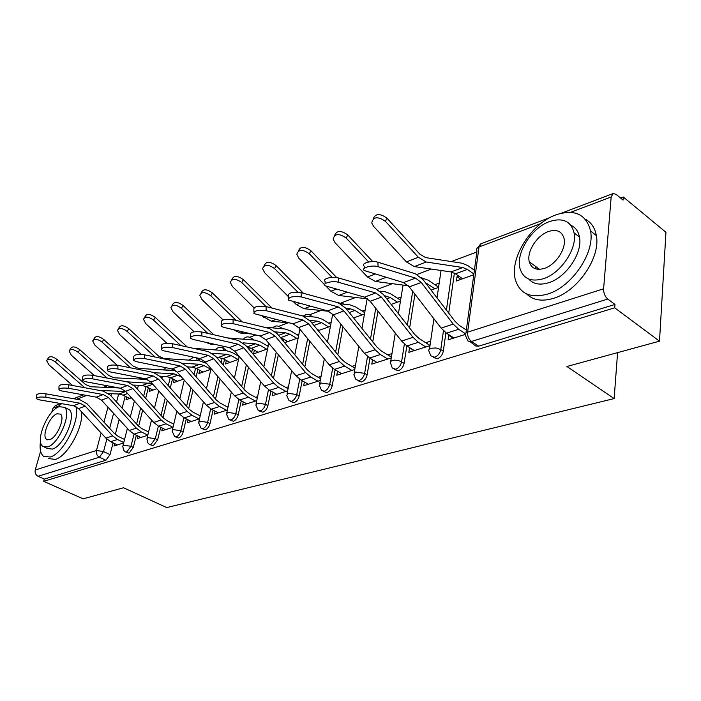 <?xml version="1.0" encoding="UTF-8"?>
<svg xmlns="http://www.w3.org/2000/svg" width="701" height="701" viewBox="0 0 701 701"><rect width="100%" height="100%" fill="white"/><g stroke="black" fill="none" stroke-linecap="round" stroke-linejoin="round"><path stroke-width="1.05" d="M433.393 357.44L437.275 358.842C440.456 357.51 442.462 354.96 443.304 351.183L440.771 349.571C439.93 353.357 437.915 355.906 434.734 357.238L430.835 355.793L429.1 351.516C428.267 350.097 428.898 349.01 430.992 348.257L435.996 347.968L440.771 349.571L443.47 330.732M394.549 369.418L398.308 370.768C401.305 369.506 403.241 367.035 404.1 363.355L401.585 361.804C400.718 365.493 398.781 367.964 395.785 369.234L392.288 368.043L390.168 361.97L391.763 360.647L394.689 360.13L398.396 360.542L401.585 361.804L404.381 344.033M357.869 380.704L361.558 382.01C364.397 380.809 366.255 378.409 367.131 374.825L364.634 373.344C363.758 376.936 361.891 379.329 359.052 380.538L355.924 379.565L353.856 374.711L355.486 372.073L364.634 373.344L367.517 356.494M323.231 391.368L326.85 392.63C329.54 391.482 331.336 389.16 332.221 385.664L329.742 384.236C328.848 387.741 327.06 390.063 324.37 391.219L321.557 390.413L319.367 385.366L320.883 382.991L329.742 384.236L332.677 368.209M290.468 401.454L294.017 402.681C296.567 401.585 298.293 399.325 299.196 395.916L296.733 394.54C295.831 397.958 294.105 400.218 291.555 401.314L289.022 400.657L286.735 395.46L288.146 393.322L296.733 394.54L299.721 379.241M259.431 411.005L262.91 412.197C265.337 411.154 267.002 408.963 267.905 405.625L265.469 404.302C264.557 407.64 262.893 409.831 260.465 410.882L258.187 410.339L255.821 405.038L257.136 403.11L265.469 404.302L268.492 389.651M229.989 420.074L233.389 421.231C235.702 420.232 237.306 418.094 238.226 414.834L235.808 413.564C234.888 416.823 233.275 418.953 230.971 419.969L228.912 419.513L226.484 414.133L227.711 412.39L235.808 413.564L238.848 399.5M202.019 428.688L205.349 429.818C207.549 428.854 209.108 426.778 210.02 423.588L207.627 422.352C206.707 425.542 205.148 427.619 202.948 428.591L201.091 428.215L198.62 422.791L199.759 421.213L207.627 422.352L210.694 408.832M175.416 436.881L178.667 437.976C180.77 437.056 182.278 435.032 183.198 431.921L180.832 430.721C179.903 433.84 178.396 435.864 176.293 436.793L174.61 436.478L172.104 431.027L173.173 429.599L180.832 430.721L183.899 417.691M150.075 444.688L153.256 445.757L157.646 439.851L155.307 438.695L150.908 444.609L149.374 444.346L147.753 442.795L146.859 438.887L147.85 437.59L155.307 438.695L158.382 426.112M125.917 452.127L129.028 453.17L133.286 447.413L130.964 446.292L126.706 452.057L125.313 451.838L123.656 450.305L122.78 446.388L123.7 445.205L130.964 446.292L134.049 434.121L129.247 430.467L101.496 400.14L96.335 397.16L61.828 390.983L58.902 389.861C59.208 388.196 62.459 387.671 68.672 388.293L103.284 394.567L108.471 397.572L136.336 428.136L141.181 431.842L147.797 435.102M535.494 266.319L535.257 268.746M659.501 341.159L566.934 366.483L614.137 398.589L166.733 507.585L123.56 487.765L83.112 498.832L43.681 481.333L614.716 307.827L659.501 341.159L665.95 232.294L623.303 197.016L620.56 198.041M476.846 251.983L451.33 261.561M431.343 269.07L417.042 274.433M392.394 283.686L377.296 289.355M355.67 297.469L341.694 302.709M320.997 310.482L309.43 314.828M288.199 322.793L278.814 326.315M255.769 334.964L249.722 337.234M224.802 346.592L222.051 347.626M189.244 359.937L188.779 360.104M164.227 369.322L163.018 369.777M140.34 378.286L138.447 378.996M623.303 197.016L623.066 200.109L616.17 194.422L613.27 193.476L611.176 196.963L603.605 288.794C603.552 293.097 604.937 296.514 607.749 299.055L471.466 341.457L469.486 341.641L467.917 340.888L465.587 335.797C464.597 334.228 465.28 333.01 467.62 332.151L603.605 288.794M614.716 307.827L614.979 304.453L607.749 299.055M125.216 396.205L122.114 408.148M119.17 419.452L115.297 434.375M113.089 442.857L110.031 454.625L103.555 451.558L99.411 457.21L38.038 476.303C35.646 474.928 34.717 472.833 35.243 470.012L40.614 451.225M51.716 412.363L52.908 408.219L55.335 405.599L60.803 403.522M38.038 476.303L44.312 479.098L43.681 481.333M149.926 388.477L149.182 391.438L156.787 388.704M137.974 436.048L137.335 438.607L147.745 435.295M174.207 379.583L173.445 382.711L183.417 379.127M162.422 428.136L161.765 430.843L173.007 427.268M199.654 370.251L198.874 373.572L210.922 369.243M188.052 419.829L187.377 422.703L199.522 418.847M226.344 360.445L225.547 363.985L238.55 359.306M214.97 411.093L214.278 414.16L227.404 409.989M267.607 348.861L253.56 353.909L254.375 350.149L258.108 352.279L251.23 348.344L247.032 346.977M243.256 401.91L242.555 405.169L256.741 400.665M284.028 339.398L287.576 341.685M283.809 339.477L283.458 341.194M273.031 392.227L272.312 395.714L287.655 390.843M317.544 329.899L318.596 330.53M304.409 382.001L303.682 385.752L320.278 380.477M337.523 371.197L336.787 375.228L354.767 369.523M372.59 359.797L376.91 362.478M372.511 359.823L371.784 364.108L391.272 357.922M409.901 347.819L413.949 350.71M409.515 347.941L408.832 352.34L429.967 345.628M458.717 276.063L457.026 276.676L460.925 279.366M457.026 276.676L456.421 280.987L473.788 274.739M449.481 335.113L448.763 335.35L453.214 338.241M448.763 335.35L448.123 339.854L465.122 334.456M454.388 273.145L448.71 313.119M445.915 332.782L443.304 351.183M414.913 294.192L409.629 327.989M406.825 345.9L404.1 363.355M377.953 311.139L372.739 341.834M369.953 358.202L367.131 374.825M342.964 326.771L337.856 354.767M335.113 369.786L332.221 385.664M309.807 341.247L304.83 366.877M302.149 380.722L299.196 395.916M281.767 338.075L281.592 338.951M278.358 354.715L273.521 378.26M270.901 391.044L267.905 405.625M252.413 349.028L251.677 352.454M248.478 367.271L243.799 388.967M241.24 400.823L238.226 414.834M224.495 359.42L223.216 365.055M220.07 379.031L215.549 399.079M213.069 410.103L210.02 423.588M197.901 369.296L196.122 376.849M193.02 390.054L188.665 408.639M186.256 418.909L183.198 431.921M172.542 378.698L170.299 387.916M167.25 400.437L163.044 417.682M160.713 427.277L157.646 439.851M148.34 387.662L145.65 398.326M142.654 410.216L138.614 426.252M136.353 435.251L133.286 447.413M617.59 352.621L614.137 398.589M126.723 396.976L125.996 399.772L131.446 397.809M114.64 443.593L114.009 446.011L123.656 442.953M439.185 283.143L434.909 284.694M401.13 296.944L397.52 298.249M365.177 309.973L362.172 311.069M331.179 322.302L328.725 323.196M298.959 333.983L297.005 334.692M268.404 345.058L266.906 345.602M313.181 316.913L312.111 316.475M282.845 328.804L281.487 327.902M253.806 340.038L252.378 338.758M226.09 350.684L224.679 349.089M199.636 360.805L198.295 358.938M174.383 370.452L174.339 369.795M614.979 304.453L478.669 346.171L475.681 345.996L470.152 341.685M44.312 479.098L105.895 460.25L110.031 454.625M173.892 423.562L173.165 423.798M200.398 415.062L199.303 415.413M228.254 406.116L226.765 406.598M257.565 396.713L255.637 397.327M284.72 342.71L298.188 337.873M288.462 386.794L286.052 387.565M318.184 330.679L330.434 326.28M321.058 376.332L318.114 377.278M353.602 317.947L364.467 314.039M355.512 365.274L351.981 366.404M391.167 304.444L400.455 301.106M391.973 353.576L387.802 354.908M431.062 290.1L438.563 287.41M430.624 341.168L425.744 342.728M45.837 397.265C39.843 396.678 36.68 397.16 36.347 398.711L39.309 399.833L73.447 405.695L80.089 403.215L45.837 397.265L45.933 393.848C39.939 393.252 36.776 393.743 36.443 395.311L36.364 398.08M124.55 439.466L118.267 436.416L114.473 433.56L87.064 403.811L80.151 399.859L45.933 393.848M123.762 442.541L117.47 439.501L112.677 435.908L85.207 406.133L80.089 403.215M117.417 444.933L110.679 441.7L105.912 438.125L78.556 408.587L73.447 405.695M47.239 359.718L48.281 358.088C49.771 355.898 52.689 356.353 57.035 359.455L55.414 362.023C51.05 358.921 48.132 358.456 46.643 360.647L48.895 364.8L72.597 385.506M129.65 398.457L123.087 395.136L118.933 394.015L108.62 393.603M119.082 387.977L90.779 386.742L85.513 384.49L57.035 359.455M84.795 387.741L55.414 362.023M125.786 391.535L99.603 390.448M58.928 389.143L58.989 386.374C59.296 384.7 62.547 384.174 68.751 384.796L68.672 388.293M148.577 431.956L141.97 428.688L138.132 425.752L110.337 395.215L103.336 391.132L68.751 384.796M140.892 437.477L134.075 434.138L141.181 431.842M92.655 378.873C86.214 378.216 82.858 378.777 82.595 380.564L85.461 381.695L120.327 388.205L127.626 385.489L92.655 378.873L92.716 375.298C86.284 374.632 82.928 375.201 82.665 377.007L82.604 379.767M173.76 424.105L166.82 420.591L162.939 417.568L134.741 386.19L127.661 381.984L92.716 375.298M172.954 427.286L166.041 423.807L161.142 419.995L132.875 388.599L127.626 385.489M165.471 429.66L158.592 426.217L153.703 422.44L125.558 391.289L120.327 388.205M69.776 349.974L70.748 348.423C72.282 346.049 75.305 346.478 79.818 349.703L78.188 352.314C73.666 349.089 70.643 348.66 69.11 351.026L71.362 355.223L94.363 375.613M152.984 390.071L146.36 386.637L142.172 385.471L133.637 385.077M147.447 379.443L114.009 377.778L108.69 375.447L79.818 349.703M107.104 378.049L78.188 352.314M152.135 383.473L126.723 381.8M93.426 339.74L94.32 338.294C95.897 335.718 99.025 336.103 103.722 339.468L102.092 342.123C97.386 338.767 94.249 338.373 92.681 340.94L94.924 345.181L117.146 365.177M181.305 376.726L173.892 373.808L154.641 372.757M177.423 381.283L170.729 377.734L166.496 376.525L159.863 376.174M175.741 370.706L138.369 368.384L132.988 365.966L103.722 339.468M130.535 367.832L102.092 342.123M40.5 441.166C39.466 448.596 40.465 453.635 43.488 456.281L50.183 457.034C63.327 453.74 80.519 419.934 75.918 406.545M48.614 458.612L55.335 459.392C67.506 456.316 83.796 426.646 81.5 411.767M67.024 408.552L69.092 409.559C76.865 414.922 63.765 446.195 52.417 449.087L47.51 448.535L44.619 447.203M47.668 446.896C58.98 443.97 72.142 412.635 64.422 407.281L59.068 406.711C47.668 410.19 34.866 441.122 42.787 446.362L47.668 446.896M57.07 413.765C49.727 415.947 41.438 435.926 46.52 439.308L49.718 439.658C57.026 437.713 65.465 417.559 60.461 414.133L57.07 413.765M61.627 403.662L56.956 407.772M547.586 294.087C571.578 287.121 595.044 252.903 590.575 231.041C586.229 214.182 574.654 208.793 555.849 214.874C530.657 223.785 508.865 259.3 515.55 280.339C520.168 294.008 530.85 298.591 547.586 294.087M526.635 293.929C533.067 300.282 542.013 301.754 553.483 298.337C577.484 291.467 600.871 257.407 596.341 235.562C594.956 227.869 591.293 222.427 585.361 219.247M570.859 225.258C575.486 227.387 578.343 231.312 579.455 237.034C582.899 252.684 566.18 277.482 548.769 282.696C540.033 285.386 533.338 284.159 528.694 279.007M543.328 278.735C560.73 273.451 577.51 248.548 574.101 232.89C570.973 221.095 562.745 217.328 549.426 221.586C531.402 227.886 515.498 253.447 520.046 268.676C523.323 278.814 531.086 282.17 543.328 278.735M548.366 231.558C536.817 235.501 526.469 251.904 529.273 261.762C531.367 268.483 536.423 270.682 544.432 268.378C555.727 264.855 566.434 248.732 564.103 238.69C562.071 231.286 556.822 228.912 548.366 231.558M537.045 267.458L537.097 269.21M117.864 368.963C111.17 368.27 107.717 368.884 107.49 370.811L110.294 371.933L145.519 378.812L153.186 375.955L117.864 368.963L117.908 365.309C111.222 364.608 107.77 365.23 107.542 367.166L107.507 369.909M200.206 415.877L192.898 412.092L188.963 408.981L160.371 376.717L153.204 372.371L117.908 365.309M199.11 418.979L192.135 415.378L187.167 411.452L158.496 379.171L153.186 375.955M191.259 421.467L184.302 417.91L179.36 414.019L150.811 381.992L145.519 378.812L147.298 379.443M144.397 358.535C137.44 357.808 133.873 358.474 133.698 360.542L136.432 361.663L171.999 368.936L180.069 365.931L144.397 358.535L144.424 354.794C137.466 354.058 133.9 354.732 133.733 356.818L133.707 359.543M228 407.255L220.289 403.163L216.311 399.956L187.307 366.754L180.061 362.259L144.424 354.794M226.589 410.243L219.544 406.527L214.515 402.479L185.441 369.252L180.069 365.931M218.344 412.863L211.316 409.182L206.313 405.169L177.353 372.231L171.999 368.936M172.367 347.547C165.112 346.776 161.432 347.503 161.318 349.738L163.964 350.85L199.873 358.544L208.363 355.372L172.367 347.547L172.367 343.709C165.121 342.929 161.44 343.665 161.326 345.917L161.326 348.607M257.249 398.203L249.109 393.778L245.078 390.457L215.663 356.274L208.337 351.613L172.367 343.709M255.488 401.06L248.373 397.204L243.291 393.033L213.796 358.816L208.363 355.372M246.813 403.82L239.716 400.008L234.651 395.872L205.279 361.953L199.873 358.544M118.276 328.997L119.082 327.674C120.686 324.861 123.937 325.211 128.835 328.716L127.196 331.424C122.298 327.91 119.047 327.56 117.435 330.364L119.661 334.631L141.313 354.426M210.817 369.278L204.044 365.58L199.759 364.292L182.873 363.258M203.027 372.073L196.271 368.411L192.004 367.149L187.404 366.868M206.497 363.355L199.391 360.787L163.938 358.526L158.496 356.02L128.835 328.716M155.07 357.019L127.196 331.424M144.415 317.684L145.107 316.519C146.754 313.443 150.128 313.741 155.245 317.404L153.615 320.164C148.489 316.493 145.107 316.195 143.468 319.262L145.685 323.547L166.952 343.315M238.077 359.482L231.234 355.652L226.914 354.303L212.28 353.295M229.893 362.417L223.076 358.632L216.416 357.142M239.181 356.476L231.952 352.419L226.519 350.719L193.502 348.353M187.167 346.96L155.245 317.404M180.797 345.558L153.615 320.164M182.891 354.908L180.507 354.391M171.947 305.776L172.525 304.795C174.19 301.421 177.703 301.658 183.066 305.487L181.436 308.309C176.065 304.462 172.551 304.225 170.886 307.599L173.077 311.866L194.151 331.81M266.713 349.186L259.808 345.216L255.453 343.814L243.107 342.85M268.141 346.312L260.509 341.913L255.033 340.134L227.466 337.926M213.761 334.763L183.066 305.487M207.785 333.378L181.436 308.309M216.25 344.664L211.001 344.27L205.454 342.228M201.897 335.945C194.326 335.131 190.514 335.928 190.47 338.346L193.02 339.433L229.236 347.591L238.209 344.244L201.897 335.945L201.87 332.011C194.3 331.187 190.497 331.994 190.462 334.43L190.47 337.076M288.076 388.704L279.454 383.885L275.388 380.459L245.552 345.225L238.147 340.397L201.87 332.011M285.929 391.395L278.744 387.399L273.609 383.079L243.694 347.81L238.209 344.244M276.781 394.295L269.622 390.343L264.505 386.067L234.712 351.122L229.236 347.591M200.994 293.211L201.424 292.466C203.106 288.751 206.769 288.908 212.403 292.93L210.782 295.796C205.139 291.774 201.476 291.607 199.794 295.314L201.967 299.555L223.058 319.901M296.838 338.355L289.872 334.237L285.5 332.765L275.537 331.897M287.796 341.606L280.058 337.111M298.626 335.648L290.556 330.863L285.044 328.997L263.585 327.078M242.16 321.864L212.403 292.93M236.141 320.401L210.782 295.796M251.685 334L240.364 333.045L233.118 329.593M233.109 323.678C225.187 322.819 221.253 323.696 221.288 326.307L223.715 327.367L260.237 336.024L269.71 332.493L233.109 323.678L233.056 319.647C225.144 318.78 221.209 319.665 221.244 322.294L221.271 324.878M320.611 378.715L311.472 373.449L307.353 369.909L277.105 333.562L269.622 328.55L233.056 319.647M318.026 381.195L310.78 377.042L305.583 372.582L275.256 336.2L269.71 332.493M308.379 384.262L301.15 380.152L295.971 375.736L265.767 339.687L260.237 336.024M231.68 279.927L231.935 279.471C233.626 275.37 237.446 275.432 243.387 279.655L241.784 282.582C235.825 278.35 232.005 278.288 230.322 282.38L232.46 286.56L253.955 307.713M328.585 326.946L321.557 322.67L317.159 321.128L309.746 320.41M319.051 330.373L316.834 329.032M330.776 324.449L322.215 319.218L316.677 317.264L302.052 315.809M272.032 308.081L243.387 279.655M265.959 306.521L241.784 282.582M289.408 322.907L271.34 321.207L262.568 316.195M266.152 310.692C257.863 309.789 253.78 310.753 253.911 313.584L293 323.809L303.025 320.068L266.152 310.692L266.073 306.547C257.784 305.645 253.701 306.609 253.841 309.465L253.885 311.971M354.995 368.191L345.278 362.426L341.124 358.763L310.464 321.233L302.902 316.02L266.073 306.547M351.92 370.426L344.62 366.106L339.372 361.497L308.624 323.923L303.025 320.068M341.729 373.659L334.447 369.401L329.216 364.827L298.591 327.612L293 323.809M264.154 265.881L264.216 265.775C265.881 261.228 269.867 261.175 276.168 265.618L274.582 268.606C268.264 264.154 264.268 264.198 262.603 268.737L264.715 272.812L288.418 296.646M362.066 314.907L354.995 310.464L350.561 308.843L345.9 308.335M364.713 312.664L355.626 306.933L350.044 304.882L340.8 303.848M303.463 293.316L276.168 265.618M297.855 292.168L274.582 268.606M328.935 311.314L304.059 308.712L296.357 304.628L293.579 301.833M301.211 296.917C292.501 295.971 288.269 297.031 288.505 300.098L327.682 310.876L338.303 306.915L301.211 296.917L301.088 292.668C292.387 291.712 288.155 292.781 288.4 295.875L288.462 298.284M391.395 357.116L381.055 350.772L376.858 346.977L345.777 308.177L338.154 302.753L301.088 292.668M387.776 359.026L380.424 354.54L375.123 349.764L343.954 310.92L338.303 306.915M376.989 362.461L369.655 358.018L364.371 353.286L333.325 314.828L327.682 310.876M298.389 251.098C300.194 246.235 304.365 246.121 310.902 250.748L309.325 253.788C302.604 249.1 298.433 249.284 296.821 254.332L298.871 258.248L324.642 284.772M397.449 302.184L390.326 297.566L384.279 295.664M400.595 300.256L390.921 293.956L385.322 291.791L380.117 291.143M336.725 277.57L310.902 250.748M332.081 277.368L309.325 253.788M367.762 298.88L338.671 295.48L330.907 291.222L326.123 286.297M338.452 282.284C332.563 280.4 321.636 283.344 325.255 285.798L364.467 297.154L375.736 292.948L338.452 282.284L338.294 277.911C332.405 276.019 321.487 278.98 325.106 281.451L325.185 283.756M430.002 345.435L418.953 338.417L414.72 334.482L383.237 294.332L375.543 288.681L338.294 277.911M425.761 346.96L418.366 342.281L413.02 337.321L381.44 297.128L375.736 292.948M414.335 350.596L406.948 345.97L401.612 341.063L370.154 301.281L364.467 297.154M334.649 235.466C336.664 230.331 341.036 230.165 347.766 234.958L346.215 238.068C339.03 233.126 334.666 233.468 333.133 239.102L335.104 242.8L367.543 277.009L375.35 281.46L408.315 285.763M434.883 288.733L425.367 282.669M438.589 287.182L428.276 280.216L421.45 277.771M372.757 261.578L347.766 234.958M368.708 261.972L346.215 238.068M378.102 266.704C372.021 264.636 360.314 267.984 364.371 270.577L403.531 282.582L415.527 278.113L378.102 266.704L377.892 262.209C371.819 260.124 360.121 263.497 364.178 266.117L364.275 268.29M466.367 330.04L459.19 325.308L454.923 321.216L423.027 279.62L415.281 273.723L377.892 262.209M465.359 333.676L458.647 329.268L453.249 324.116L421.266 282.468L415.527 278.113M453.941 338.005L446.511 333.185L441.131 328.094L409.27 286.884L403.531 282.582M373.186 218.87C375.429 213.419 380.021 213.183 386.961 218.177L385.445 221.35C377.725 216.127 373.16 216.67 371.749 222.962L373.624 226.388L406.431 261.92L414.291 266.582L450.953 271.927L455.422 273.793L462.616 278.761M473.894 274.003L467.365 269.438L462.888 267.537L426.234 262.016L418.366 257.285L385.445 221.35M474.393 270.227L467.882 265.653L462.248 263.243L425.603 257.609L419.785 254.095L386.961 218.177M540.76 223.61L479.011 246.98L467.62 332.151C467.401 336.121 468.689 339.223 471.466 341.457L478.669 346.171M611.176 196.963L570.579 212.324M118.662 394.006L116.55 402.041M113.588 413.353L109.654 428.329M106.841 439.054L103.555 451.558L96.458 450.498L101.11 432.946M103.976 422.16L107.945 407.185M110.942 395.881L111.52 393.717M113.115 387.714L113.325 386.899M110.583 386.391L107.709 387.478M86.687 395.434L76.619 399.237M58.779 405.993L52.908 408.219M35.243 470.012L96.458 450.498C95.958 453.486 96.94 455.72 99.411 457.21L105.895 460.25M451.865 272.111L446.414 310.131M412.687 291.301L407.36 325.098M375.736 308.344L370.496 339.039M340.774 324.064L335.639 352.06M307.651 338.627L302.648 364.248M276.22 352.165L271.366 375.71M250.064 347.766L249.582 349.983M246.366 364.8L241.67 386.496M222.164 358.176L221.148 362.654M217.985 376.621L213.446 396.67M195.597 368.078L194.081 374.509M190.97 387.714L186.589 406.291M170.264 377.506L168.275 385.638M165.217 398.15L161.002 415.413M146.088 386.496L143.652 396.109M140.656 408L136.59 424.052M143.801 378.479L140.034 379.075M172.113 368.963L172.017 370.286M196.411 357.799L197.314 360.647M222.497 347.819L223.347 348.344L223.829 350.526M250.196 337.444L251.16 338.057L251.641 339.862M279.313 326.543L280.4 327.262L280.838 328.62M309.965 315.064L311.516 316.747M170.772 370.216L164.323 369.856M195.115 360.507L190.094 360.191M219.536 350.22L218.318 350.132M465.963 332.993L476.987 250.976C476.049 249.293 476.724 247.961 479.011 246.98L481.307 243.65L550.048 217.52M110.679 441.7L117.47 439.501M78.556 408.587L85.207 406.133M105.912 438.125L112.677 435.908M127.556 393.498L123.087 395.136M83.954 387.057L83.033 387.416M125.672 391.535L118.933 394.015M101.496 400.14L108.471 397.572M129.247 430.467L136.336 428.136M96.335 397.16L103.284 394.567M158.592 426.217L166.041 423.807M125.558 391.289L132.875 388.599M153.703 422.44L161.142 419.995M152.836 384.271L146.36 386.637M149.225 382.877L142.172 385.471M178.133 375.035L170.729 377.734M173.892 373.808L166.496 376.525M184.302 417.91L192.135 415.378M150.811 381.992L158.496 379.171M179.36 414.019L187.167 411.452M211.316 409.182L219.544 406.527M177.353 372.231L185.441 369.252M206.313 405.169L214.515 402.479M239.716 400.008L248.373 397.204M205.279 361.953L213.796 358.816M234.651 395.872L243.291 393.033M204.044 365.58L196.271 368.411M199.759 364.292L192.004 367.149M231.234 355.652L223.076 358.632M226.914 354.303L218.765 357.3M259.808 345.216L251.23 348.344M212.298 343.77L211.001 344.27M255.453 343.814L246.989 346.925M269.622 390.343L278.744 387.399M234.712 351.122L243.694 347.81M264.505 386.067L273.609 383.079M289.872 334.237L280.847 337.531M243.159 331.976L240.364 333.045M285.5 332.765L278.569 335.315M301.15 380.152L310.78 377.042M265.767 339.687L275.256 336.2M295.971 375.736L305.583 372.582M321.557 322.67L313.917 325.466M265.004 316.799L263.707 317.308M275.808 319.507L271.34 321.207M317.159 321.128L311.936 323.038M334.447 369.401L344.62 366.106M298.591 327.612L308.624 323.923M329.216 364.827L339.372 361.497M354.995 310.464L349.282 312.55M299.511 303.41L296.357 304.628M310.385 306.293L304.059 308.712M350.561 308.843L347.275 310.052M369.655 358.018L380.424 354.54M333.325 314.828L343.954 310.92M364.371 353.286L375.123 349.764M390.326 297.566L386.786 298.854M336.138 289.198L330.907 291.222M347.074 292.264L338.671 295.48M385.874 295.857L384.753 296.269M406.948 345.97L418.366 342.281M370.154 301.281L381.44 297.128M401.612 341.063L413.02 337.321M427.715 283.914L426.629 284.308M375.096 274.073L367.543 277.009M386.085 277.359L375.35 281.46M446.511 333.185L458.647 329.268M409.27 286.884L421.266 282.468M441.131 328.094L453.249 324.116M467.365 269.438L455.422 273.793M418.366 257.285L406.431 261.92M426.234 262.016L414.291 266.582M462.888 267.537L450.953 271.927M140.603 377.857L139.99 379.075M122.982 445.591L127.38 428.425M130.272 417.113L134.382 401.051M137.422 389.169L138.412 385.296M199.145 359.403L196.227 357.764M225.652 349.633L223.347 348.344C220.28 346.548 217.687 347.083 215.566 349.93M253.482 339.398L251.16 338.057C248.224 336.191 245.622 336.576 243.352 339.196M282.748 328.646L280.4 327.262C277.622 325.334 275.037 325.544 272.636 327.893M312.769 316.87L311.183 315.906C308.606 313.943 306.065 313.96 303.568 315.958M165.673 367.639L163.981 369.83M147.079 438.002L151.53 420.03M154.474 408.148L158.741 390.895M161.843 378.382L162.36 376.306M193.52 357.186L189.147 360.13M172.35 430.037L176.845 411.198M179.842 398.685L184.275 380.108M198.874 421.678L203.421 401.883M206.462 388.678L211.062 368.63M226.765 412.889L231.348 392.052M234.423 378.076L239.199 356.38M256.11 403.636L260.728 381.642M263.839 366.816L268.772 343.28M287.051 393.892L291.677 370.61M294.814 354.837L299.905 329.216M343.639 303.971L337.707 302.639M319.7 383.605L324.326 358.886M327.472 342.062L332.712 314.118M354.207 372.73L358.807 346.399M361.961 328.383L367.131 298.81M390.737 361.225L395.285 333.071M398.422 313.697L403.049 285.079M429.468 349.028L433.928 318.78M437.021 297.864L441.06 270.481M612.849 193.642L561.597 213.122M480.72 243.895L477.223 248.093M107.419 385.795L103.485 387.294M83.559 394.873L73.5 398.694M69.092 409.559L64.422 407.281M47.729 439.877L46.52 439.308M590.575 231.041L596.341 235.562M579.455 237.034L574.101 232.89M539.621 269.35L529.273 261.762"/></g></svg>
